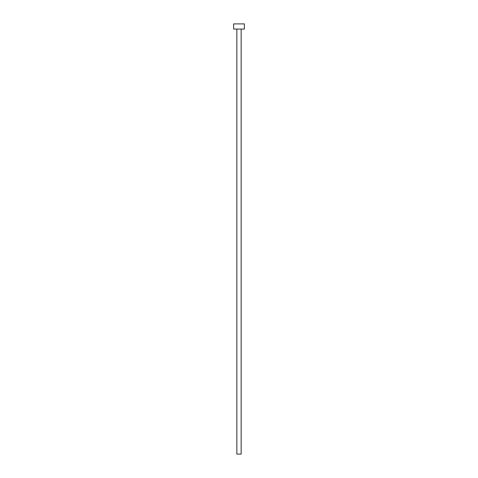 <?xml version="1.0" encoding="UTF-8"?>
<svg xmlns="http://www.w3.org/2000/svg" width="478" height="478" viewBox="0 0 478 478"><rect width="100%" height="100%" fill="white"/><g stroke="black" fill="none" stroke-linecap="round" stroke-linejoin="round"><path stroke-width="0.72" d="M236.849 29.062L236.849 454.1L241.151 454.1L241.151 29.062L241.151 454.1L236.849 454.1L236.849 29.062M233.623 23.9L233.623 29.062L244.378 29.062L244.378 23.9L233.623 23.9L233.623 29.062L244.378 29.062L244.378 23.9L233.623 23.9"/></g></svg>

